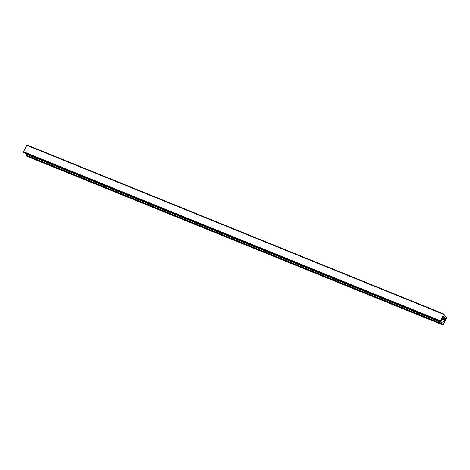 <?xml version="1.0" encoding="UTF-8"?>
<svg xmlns="http://www.w3.org/2000/svg" width="470" height="470" viewBox="0 0 470 470"><rect width="100%" height="100%" fill="white"/><g stroke="black" fill="none" stroke-linecap="round" stroke-linejoin="round"><path stroke-width="0.7" d="M446.5 317.738L443.416 324.835L443.204 325.099L442.928 324.729L443.686 323.384A1.551 0.4 112.1 0 0 444.414 321.786L445.161 318.308L443.492 316.169L441.976 318.437A1.551 0.4 112.1 0 0 441.248 320.035L440.684 321.633L440.502 320.828L443.733 313.948L446.5 317.738M27.037 153.913A1.551 0.4 -67.9 0 1 26.778 154.336L26.02 155.682L26.314 156.052M442.699 317.432L445.143 318.419M442.722 317.409L445.108 318.378M443.715 313.948L26.825 144.901L23.588 151.775L23.788 152.586M443.204 325.099L26.296 156.052L443.192 325.093M26.02 155.682L442.928 324.729M26.185 155.153L443.093 324.2M26.778 154.336L443.686 323.384M441.136 320.458L444.414 321.786M441.653 318.971L444.82 320.258M441.765 318.766L444.902 320.041M442.076 318.296L445.125 319.535M442.611 317.555L445.307 318.648M23.758 152.58L440.672 321.627L23.77 152.586M23.5 152.221L440.408 321.269M23.588 151.775L440.502 320.828M26.561 145.23L443.469 314.283M26.825 144.901L443.733 313.948"/></g></svg>
